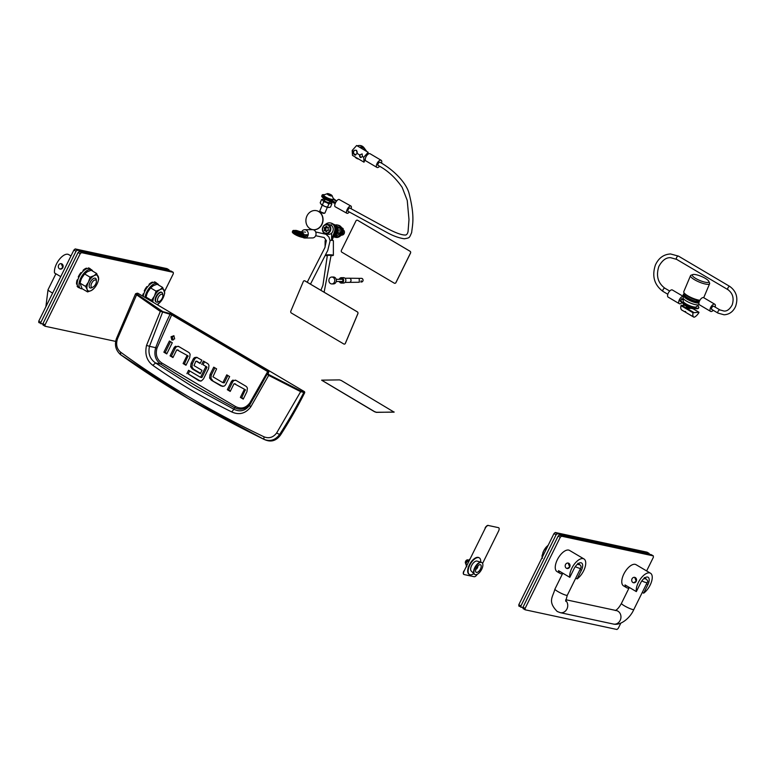<?xml version="1.0" encoding="UTF-8"?>
<svg xmlns="http://www.w3.org/2000/svg" width="775" height="775" viewBox="0 0 775 775"><rect width="100%" height="100%" fill="white"/><g stroke="black" fill="none" stroke-linecap="round" stroke-linejoin="round"><path stroke-width="1.16" d="M331.865 283.941L333.473 283.921A3.458 2.926 -90.6 0 0 336.292 281.248A3.458 2.926 -90.6 0 0 334.742 277.382A3.458 2.926 -90.6 0 0 333.405 277.014L331.787 277.033A3.458 2.926 -90.6 0 0 328.968 279.707A3.458 2.926 -90.6 0 0 330.518 283.573A3.458 2.926 -90.6 0 0 331.865 283.941A3.458 2.926 -90.6 0 0 334.674 281.267A3.458 2.926 -90.6 0 0 333.124 277.392A3.458 2.926 -90.6 0 0 331.787 277.033M341.843 278.351A2.073 1.753 -90.6 0 0 340.748 279.281M340.777 281.49A2.073 1.753 -90.6 0 0 341.891 282.4M342.482 278.738A1.753 1.482 -90.6 0 0 340.787 279.281M340.816 281.49A1.753 1.482 -90.6 0 0 342.511 282.003M336.224 281.538L341.969 281.48A1.104 0.94 -90.6 0 0 341.94 279.271L336.195 279.329M360.956 281.461L361.266 280.724L360.956 281.461M345.049 282.41L349.302 282.371A2.073 1.753 -90.6 0 0 349.787 282.274L349.806 282.274A2.063 1.753 -90.6 0 0 349.806 282.274A2.063 1.753 -90.6 0 0 349.767 278.312A2.063 1.753 -90.6 0 0 349.757 278.302A2.073 1.753 -90.6 0 0 349.254 278.225L345.011 278.273M349.787 282.274A2.073 1.753 -90.6 0 0 349.748 278.302L349.748 278.302M349.438 282.362L359.3 282.255L359.183 278.351L349.399 278.225M339.857 281.499A2.102 1.782 -90.6 0 0 343.112 280.86A2.102 1.782 -90.6 0 0 339.838 279.291M339.295 281.509A2.693 2.286 -90.6 0 0 341.397 283.078L343.596 283.049A2.693 2.286 -90.6 0 0 343.538 277.663L341.339 277.683A2.693 2.286 -90.6 0 0 339.276 279.3M341.397 283.078A2.693 2.286 -90.6 0 0 341.339 277.683M355.957 220.914A1.385 1.201 102.1 0 1 357.614 220.303L410.023 251.255A1.385 1.201 102.1 0 1 410.459 253.105L395.909 282.546A1.385 1.201 102.1 0 1 394.252 283.156L341.853 252.204A1.385 1.201 102.1 0 1 341.407 250.354L355.957 220.914M357.323 220.187A1.385 1.201 102.1 0 1 357.662 220.313L410.072 251.265A1.385 1.201 102.1 0 1 410.517 253.115L395.967 282.555A1.385 1.201 102.1 0 1 394.601 283.282M344.294 344.119A1.385 1.172 -90.6 0 0 345.33 343.354L357.827 313.71A1.385 1.172 -90.6 0 0 357.294 311.86L304.885 280.899A1.385 1.172 -90.6 0 0 303.316 281.519L290.819 311.162A1.385 1.172 -90.6 0 0 291.352 313.013L343.761 343.974A1.385 1.172 -90.6 0 0 344.294 344.119L344.352 344.119A1.385 1.172 -90.6 0 0 345.388 343.354L357.885 313.71A1.385 1.172 -90.6 0 0 357.353 311.86L304.953 280.899A1.385 1.172 -90.6 0 0 304.381 280.753M321.654 380.205L374.558 411.748L376.34 412.368L394.194 412.038M394 412.077L341.281 380.496L339.498 379.886L321.654 380.157L374.606 411.651L376.388 412.261L393.962 412.174M329.578 230.911A4.282 3.73 -77.9 0 0 328.203 225.186A4.282 3.73 -77.9 0 0 323.078 227.075A4.282 3.73 -77.9 0 0 324.444 232.8A4.282 3.73 -77.9 0 0 329.578 230.911M322.923 226.881A4.834 4.204 102.1 0 1 327.602 224.324A4.834 4.204 102.1 0 1 330.257 231.221A4.834 4.204 102.1 0 1 325.577 233.779A4.834 4.204 102.1 0 1 322.923 226.881M326.769 231.386A0.581 0.504 -77.9 0 0 326.827 231.182A0.794 0.698 102.1 0 1 327.777 230.504A0.581 0.504 -77.9 0 0 328.28 229.487A0.794 0.698 102.1 0 1 328.28 228.247A0.581 0.504 -77.9 0 0 327.777 227.298A0.794 0.698 102.1 0 1 326.837 226.736A0.581 0.504 -77.9 0 0 325.82 226.804A0.794 0.698 102.1 0 1 324.88 227.482A0.581 0.504 -77.9 0 0 324.376 228.499A0.794 0.698 102.1 0 1 324.376 229.729A0.581 0.504 -77.9 0 0 324.88 230.688A0.794 0.698 102.1 0 1 325.82 231.25A0.581 0.504 -77.9 0 0 326.769 231.386M327.118 227.24A0.794 0.698 102.1 0 1 326.207 227.763L325.054 227.521M326.052 227.734A0.581 0.504 -77.9 0 0 325.703 228.79A0.794 0.698 102.1 0 1 325.703 230.02A0.581 0.504 -77.9 0 0 325.548 230.688M325.577 233.779L327.97 234.292A4.834 4.204 -77.9 0 0 332.659 231.735A4.834 4.204 -77.9 0 0 330.005 224.837L327.602 224.324M326.207 230.979A0.794 0.698 102.1 0 1 326.866 231.028M342.075 235.106A2.761 2.402 -77.9 0 0 343.277 229.923M333.221 224.188A6.219 5.415 102.1 0 1 335.856 232.81A6.219 5.415 102.1 0 1 333.802 235.242M333.105 224.091A6.219 5.415 102.1 0 1 336.389 232.926A6.219 5.415 102.1 0 1 333.608 235.784M333.957 235.387L336.04 235.203L337.387 232.926A4.834 4.214 -77.9 0 0 337.551 232.607L338.491 230.243L337.551 228.112A4.834 4.214 -77.9 0 0 337.396 227.811L335.478 225.477M334.858 234.941L336.04 235.203M337.125 229.943L338.491 230.243M335.071 235.3L333.57 235.9M338.045 230.398L338.297 233.033L336.137 234.457M335.982 226.329L338.191 227.501L338.036 230.039M334.112 236.181L335.827 236.549L340.012 233.401L339.905 227.86L335.439 225.438M338.297 233.033L340.012 233.401M338.191 227.501L339.905 227.86M334.994 225.031A6.219 5.415 102.1 0 1 337.232 224.973A6.219 5.415 102.1 0 1 340.467 234.176A6.219 5.415 102.1 0 1 334.626 237.131A6.219 5.415 102.1 0 1 333.308 236.637M337.503 225.041A6.219 5.415 102.1 0 1 337.764 225.089A6.219 5.415 102.1 0 1 341 234.282A6.219 5.415 102.1 0 1 335.158 237.247A6.219 5.415 102.1 0 1 334.897 237.179M337.232 224.973L337.764 225.089A6.219 5.415 102.1 0 1 341.184 233.953A6.219 5.415 102.1 0 1 335.158 237.247L335.691 237.363A6.219 5.415 102.1 0 1 335.43 237.295M338.036 225.157A6.219 5.415 102.1 0 1 338.297 225.205A6.219 5.415 102.1 0 1 341.707 234.069A6.219 5.415 102.1 0 1 335.691 237.363M338.501 237.121L343.209 234.089L343.102 228.547L341.3 227.472M341.843 233.788L343.209 234.089M341.911 228.296L343.102 228.547M316.5 210.684A9.668 8.418 102.1 0 1 316.597 210.703A9.668 8.418 102.1 0 1 318.816 211.575A9.668 8.418 102.1 0 1 322.555 222.88A9.668 8.418 102.1 0 1 313.207 229.729M310.126 228.712A9.668 8.418 102.1 0 1 306.512 217.039A9.668 8.418 102.1 0 1 316.403 210.664A9.668 8.418 102.1 0 1 318.612 211.536A9.668 8.418 102.1 0 1 322.235 223.2A9.668 8.418 102.1 0 1 312.344 229.574A9.668 8.418 102.1 0 1 310.126 228.712M136.013 293.618L136.787 293.308L136.013 293.618L136.216 294.548L159.95 311.172L171.401 314.698L267.482 371.448L267.995 372.039L267.21 374.102L249.511 405.393C245.21 410.944 240.008 412.222 233.914 409.258L234.544 407.708A1460.749 1271.368 102.1 0 1 197.296 386.647A1460.749 1271.368 102.1 0 1 160.764 364.134C155.436 360.288 153.75 354.805 155.688 347.675L149.488 346.318L162.808 311.618L136.913 294.074L136.787 293.308L137.882 293.27L137.049 293.58L137.882 293.27L304.527 391.695L303.422 391.733L303.693 392.663C296.563 406.768 288.513 420.738 279.552 434.562C275.29 440.181 270.068 441.76 263.887 439.309L188.383 398.641L120.503 354.621C115.64 350.203 114.303 344.807 116.502 338.442L135.567 293.764L137.592 293.192M231.725 411.942L233.914 409.258L193.14 387.035L155.542 362.971L152.84 365.354C176.942 382.298 203.234 397.827 231.725 411.942C239.175 415.284 245.51 413.618 250.742 406.923L268.673 375.391L300.652 391.675L276.636 432.983C273.197 437.488 268.964 438.766 263.965 436.8C210.713 411.283 162.876 383.034 120.474 352.053C116.783 348.886 115.775 344.517 117.432 338.946L116.87 338.472M265.505 439.968C271.357 442.312 276.375 440.646 280.56 434.978A414.47 360.733 102.1 0 0 304.74 392.625L304.527 391.695M178.269 346.27L177.136 346.502A3.807 3.313 -77.9 0 0 175.257 348.333L171.401 356.142L173.135 357.168M188.073 355.89L177.068 349.883L188.073 355.89L184.421 363.843L186.165 364.87M170.539 341.698L165.211 352.489L166.954 353.516M173.978 335.778L172.36 337.057L173.028 340.186M227.889 375.526L224.372 382.656L223.035 382.375L226.755 374.858L229.632 376.563L225.777 384.371A3.807 3.313 102.1 0 1 223.888 386.202L220.962 385.911L211.381 380.244L222.764 386.434M214.859 367.834L211.343 374.964L210.916 378.297L212.708 380.535M235.542 380.128L234.408 380.36A3.807 3.313 -77.9 0 0 232.529 382.191L228.673 389.999L230.417 391.026M245.355 389.738L234.341 383.741L245.355 389.738L241.693 397.691L243.447 398.728M197.334 357.517L196.24 357.75A3.623 3.158 -77.9 0 0 194.467 359.484L192.413 363.659L191.076 363.368L193.14 359.203A3.623 3.158 102.1 0 1 194.912 357.469L196.666 357.294L201.81 360.123L200.134 363.504L196.172 361.16L200.328 363.117M192.413 363.659L191.958 367.001L193.517 369.171L200.522 373.308M204.523 361.731L203.04 364.725L206.857 366.972L203.04 364.725M206.925 367.418L202.023 377.318L200.696 377.028L205.588 367.137L206.857 366.972M201.665 377.512L200.502 377.26M189.71 370.954L188.228 373.938L200.434 381.126M280.56 434.978L276.636 432.983M266.232 440.287L263.858 439.289C210.897 413.259 163.118 385.03 120.503 354.621M304.74 392.625L300.652 391.675L301.107 391.065L269.167 374.78L268.082 373.802L268.867 371.729L268.073 370.905L171.982 314.146L162.808 311.618M184.421 363.843L183.094 363.552L185.981 365.257L189.691 357.74L190.108 354.407A3.904 3.391 102.1 0 0 188.557 352.315L178.734 346.512L177.136 346.502M183.094 363.552L186.804 356.035L188.141 356.326M176.661 350.048L172.951 357.556L170.064 355.861L171.401 356.142M170.064 355.861L173.92 348.052A3.807 3.313 102.1 0 1 175.809 346.222M163.874 352.199L169.405 341.029L172.282 342.734L166.761 353.904L163.874 352.199L165.211 352.489M174.646 338.907L173.881 335.72L171.033 336.767L171.788 339.954L174.646 338.907M211.343 374.964L210.006 374.674L213.726 367.166L216.603 368.861L212.951 376.815L222.628 382.53M210.006 374.674L209.589 378.016L211.381 380.244M241.693 397.691L240.366 397.41L243.253 399.115L246.963 391.598L247.38 388.256A3.904 3.4 102.1 0 0 245.83 386.173L236.007 380.37L234.408 380.36M240.366 397.41L244.086 389.893L245.413 390.183M233.934 383.906L230.223 391.414L227.337 389.709L228.673 389.999M227.337 389.709L231.192 381.91A3.807 3.313 102.1 0 1 233.081 380.07M195.804 361.334L193.983 365.587L201.994 370.324L200.328 373.695L192.19 368.89L193.517 369.171M191.076 363.368L190.621 366.72L192.19 368.89M201.713 364.434L203.379 361.053L207.419 363.436A3.846 3.342 102.1 0 1 208.959 365.577L208.572 368.638L203.515 378.859L201.403 380.932L198.768 380.661L188.228 373.938M186.901 373.657L188.567 370.276L200.338 377.231M120.658 354.698L120.474 352.053M263.887 439.309L263.965 436.8M117.432 338.946L136.913 294.074M268.073 370.905L249.782 402.981C245.752 408.105 241.044 409.316 235.658 406.604L161.946 363.068C156.928 359.648 155.271 354.679 156.976 348.169L155.688 347.675A368.483 320.714 -77.9 0 1 170.093 314.214L170.064 313.371M250.742 406.923L249.511 405.393L250.296 403.562A368.483 320.714 -77.9 0 0 267.995 372.039L268.867 371.729M269.167 374.78L268.673 375.391L267.21 374.102L268.082 373.802M160.628 310.668L146.543 345.379C144.634 354.049 146.737 360.714 152.84 365.354M161.946 363.068L160.764 364.134L155.542 362.971C149.953 359.048 147.928 353.497 149.488 346.318L146.543 345.379M235.658 406.604L234.544 407.708C240.705 410.614 245.956 409.229 250.296 403.562L249.782 402.981M692.869 276.287A8.98 2.18 22.9 0 0 702.77 281.577A8.98 2.18 22.9 0 0 708.815 281.325A8.98 2.18 22.9 0 0 708.311 280.618A8.98 2.18 22.9 0 0 700.484 276.055A8.98 2.18 22.9 0 0 692.792 274.573A8.98 2.18 22.9 0 0 692.869 276.287M708.815 281.325L709.561 283.001A10.366 2.509 -157.1 0 1 709.619 283.708A10.366 2.509 -157.1 0 1 701.404 282.894A10.366 2.509 -157.1 0 1 691.155 277.188A10.366 2.509 -157.1 0 1 690.525 275.658A10.366 2.509 -157.1 0 1 691.067 275.212L692.792 274.573M690.525 275.658L683.753 291.72A10.366 2.509 22.9 0 0 684.383 293.25A10.366 2.509 22.9 0 0 699.873 300.303M699.04 302.279A9.668 2.344 -157.1 0 1 684.025 295.614A9.668 2.344 -157.1 0 1 683.453 294.209A9.668 2.344 -157.1 0 1 684.78 293.638M698.934 302.773A9.668 2.344 -157.1 0 1 683.821 296.108A9.668 2.344 -157.1 0 1 683.24 294.703L683.453 294.209M687.212 298.627A6.907 1.676 22.9 0 0 695.495 302.114M683.792 296.079L683.104 297.697A8.632 2.093 22.9 0 0 683.066 297.949A8.632 2.093 22.9 0 0 688.713 302.289A8.632 2.093 22.9 0 0 697.616 304.924A8.632 2.093 22.9 0 0 698.866 304.614A8.632 2.093 22.9 0 0 699.021 304.41L699.05 304.323M683.85 296.147A8.632 2.093 22.9 0 0 689.585 300.477A8.632 2.093 22.9 0 0 698.391 303.073A8.632 2.093 22.9 0 0 698.905 303.035M683.066 297.949L683.24 301.32A7.149 1.734 22.9 0 0 687.919 304.924A7.149 1.734 22.9 0 0 695.291 307.103A7.149 1.734 22.9 0 0 696.328 306.842L698.866 304.614M683.153 299.576L681.525 298.617L683.153 299.576A9.668 2.344 22.9 0 0 682.523 299.557A9.668 2.344 22.9 0 0 680.954 300.138L680.741 300.632A9.668 2.344 22.9 0 0 686.534 305.534A9.668 2.344 22.9 0 0 696.996 308.721A9.668 2.344 22.9 0 0 698.566 308.14L698.779 307.646A9.668 2.344 22.9 0 0 697.636 305.689M680.954 300.138A9.668 2.344 22.9 0 0 686.737 305.04A9.668 2.344 22.9 0 0 697.2 308.227A9.668 2.344 22.9 0 0 698.779 307.646M699.244 301.63A8.293 2.005 -157.1 0 1 698.653 301.678A8.293 2.005 -157.1 0 1 689.682 298.947A8.293 2.005 -157.1 0 1 684.722 294.742L685.081 293.909M695.853 299.896A8.293 2.005 -157.1 0 1 685.303 294.103M681.07 301.746L679.084 300.351L680.179 301L680.595 300.012L679.539 299.382L680.925 300.206M683.705 303.945L684.373 304.498A6.772 1.637 22.9 0 0 686.059 305.66A6.772 1.637 22.9 0 0 695.408 308.586M681.923 302.628A4.146 1.957 -59.4 0 1 679.811 303.819A4.146 1.957 -59.4 0 1 679.268 303.684A4.146 1.957 -59.4 0 1 679.413 299.625A4.146 1.957 -59.4 0 1 682.94 296.408A4.146 1.957 -59.4 0 1 683.482 296.544A4.146 1.957 -59.4 0 1 683.569 296.602M679.268 303.684L668.157 297.125A4.146 1.957 -59.4 0 1 668.302 293.057A4.146 1.957 -59.4 0 1 671.828 289.85A4.146 1.957 -59.4 0 1 672.371 289.986L683.482 296.544M699.205 300.196L699.748 300.516L699.292 301.485L691.523 297.929A6.772 1.637 -157.1 0 1 689.285 296.767A6.772 1.637 -157.1 0 1 687.987 295.914M699.544 300.4L699.031 300.167M709.619 283.708L703.719 297.697A4.146 1.957 120.6 0 0 703.148 297.542A4.146 1.957 120.6 0 0 699.622 300.758A4.146 1.957 120.6 0 0 699.476 304.817L710.588 311.385A4.146 1.957 120.6 0 0 711.13 311.521A4.146 1.957 120.6 0 0 713.252 310.31M715.151 307.094A4.146 1.957 120.6 0 0 714.802 304.246A4.146 1.957 120.6 0 0 714.259 304.11A4.146 1.957 120.6 0 0 710.733 307.326A4.146 1.957 120.6 0 0 710.588 311.385M711.993 309.477A1.87 0.882 -59.4 0 1 711.741 309.419A1.87 0.882 -59.4 0 1 711.808 307.588A1.87 0.882 -59.4 0 1 713.397 306.144A1.87 0.882 -59.4 0 1 713.639 306.212A1.87 0.882 -59.4 0 1 713.814 306.396M685.633 311.531L684.393 311.55L693.557 316.956A8.079 3.827 -59.4 0 1 693.034 312.771L698.876 312.209L698.876 312.713A8.079 3.827 -59.4 0 1 694.797 316.946A2.761 1.308 -59.4 0 1 694.08 317.178A2.761 1.308 -59.4 0 1 693.712 317.091A2.761 1.308 -59.4 0 1 693.557 316.956M689.401 307.588A2.073 0.504 -157.1 0 1 690.215 308.402A2.073 0.504 -157.1 0 1 687.202 307.607A2.073 0.504 -157.1 0 1 686.388 306.793L686.679 306.106M684.325 305.118L680.973 305.65L693.034 312.771M681.855 310.048A2.761 1.308 120.6 0 1 681.661 309.971A2.761 1.308 120.6 0 1 681.506 309.835A8.079 3.827 -59.4 0 1 680.973 305.65M681.506 309.835L684.393 311.55M694.448 308.644A6.219 1.511 -157.1 0 1 694.206 308.731L693.896 308.595M693.15 308.469L693.034 308.741A6.219 1.511 -157.1 0 1 690.971 308.305L688.956 307.607A6.219 1.511 -157.1 0 1 686.563 306.522L686.766 306.057M686.727 306.144L684.887 305.534A6.219 1.511 -157.1 0 1 683.579 304.43L683.221 303.722A6.219 1.511 -157.1 0 1 683.23 303.626M685.09 305.05L684.887 305.534M325.839 199.456L325.8 199.533A5.522 1.337 22.9 0 0 327.709 200.405L327.806 200.347M357.052 153.324A2.238 1.899 -90.6 0 0 353.662 151.319A2.238 1.899 -90.6 0 0 357.052 153.324M355.667 155.087A2.761 2.344 89.4 0 1 353.478 151.241M360.162 147.579L360.801 147.114A5.522 4.679 89.4 0 1 362.322 148.209L362.099 148.722M360.443 147.114A5.522 4.679 89.4 0 1 361.954 148.219L361.809 148.548M367.534 153.828L368.115 154.167M358.641 159.02A6.772 5.735 89.4 0 1 356.626 158.333A6.772 5.735 89.4 0 1 354.95 156.841M357.285 145.884A6.772 5.735 89.4 0 1 359.106 145.516A6.772 5.735 89.4 0 1 361.722 146.233A6.772 5.735 89.4 0 1 363.494 147.851L365.713 150.854M359.397 145.516A6.772 5.735 89.4 0 1 359.687 145.506A6.772 5.735 89.4 0 1 362.312 146.223A6.772 5.735 89.4 0 1 364.085 147.841L366.759 151.474M367.883 153.004L368.542 153.896M367.67 153.518L368.135 154.148M381.523 163.157A4.146 1.957 120.6 0 0 381.174 160.289L370.062 153.731A4.146 1.957 120.6 0 0 365.752 157.315A4.146 1.957 120.6 0 0 365.848 160.861L376.96 167.429A4.146 1.957 120.6 0 0 379.614 166.363M381.174 160.289A4.146 1.957 120.6 0 0 376.863 163.883A4.146 1.957 120.6 0 0 376.96 167.429M329.927 199.417L335.623 202.575L335.178 203.544L327.176 200.076A6.772 1.637 -157.1 0 1 324.861 198.943A6.772 1.637 -157.1 0 1 321.761 196.007L322.177 195.019A6.772 1.637 -157.1 0 1 324.192 194.68M333.347 199.475L336.476 201.209M335.323 202.411L327.593 199.088A6.772 1.637 -157.1 0 1 325.277 197.954A6.772 1.637 -157.1 0 1 322.177 195.019M333.492 198.613L336.641 200.996M351.123 208.746A4.146 1.647 119.1 0 0 350.949 206.043L339.198 199.514A4.146 1.647 119.1 0 0 338.743 199.427A4.146 1.647 119.1 0 0 335.498 202.827A4.146 1.647 119.1 0 0 335.168 206.76L346.929 213.29A4.146 1.647 119.1 0 0 347.374 213.367A4.146 1.647 119.1 0 0 349.312 212.011M350.949 206.043A4.146 1.647 119.1 0 0 350.503 205.956A4.146 1.647 119.1 0 0 347.248 209.357A4.146 1.647 119.1 0 0 346.929 213.29M324.822 213.077L324.163 213.319A2.238 0.543 -157.1 0 1 322.545 213.057A2.238 0.543 -157.1 0 1 320.172 211.633L319.891 210.994A2.761 0.668 22.9 0 0 322.817 212.757A2.761 0.668 22.9 0 0 324.822 213.077A2.761 0.668 22.9 0 0 324.967 212.951L327.36 207.274M322.264 205.123L319.872 210.81A2.761 0.668 22.9 0 0 319.891 210.994M331.07 195.726L331.981 195.949L331.051 194.883L327.253 193.672L331.07 195.726M330.014 195.678A2.732 0.659 -157.1 0 1 327.447 194.331A2.732 0.659 -157.1 0 1 327.573 193.585A2.732 0.659 -157.1 0 1 329.21 193.944A2.732 0.659 -157.1 0 1 331.913 195.416A2.732 0.659 -157.1 0 1 330.014 195.678M331.913 195.416L333.531 198.943A5.251 1.269 -157.1 0 1 333.502 199.097A5.251 1.269 -157.1 0 1 329.433 198.72A5.251 1.269 -157.1 0 1 323.824 195.019A5.251 1.269 -157.1 0 1 323.931 194.893L327.573 193.585M323.824 195.019L323.63 195.484A5.251 1.269 22.9 0 0 329.23 199.185A5.251 1.269 22.9 0 0 333.308 199.572L333.502 199.097M329.898 201.248L329.404 202.43A2.761 0.668 -157.1 0 1 328.949 202.595A2.761 0.668 -157.1 0 1 325.965 201.684A2.761 0.668 -157.1 0 1 324.308 200.279A2.761 0.668 -157.1 0 1 324.754 200.115M324.686 199.398A4.834 1.172 22.9 0 0 323.282 199.185L323.088 199.194A4.834 1.172 22.9 0 0 323.03 199.194A4.834 1.172 22.9 0 0 322.72 200.231L321.538 199.592L323.088 199.194M322.865 200.367A4.834 1.172 22.9 0 0 326.294 202.391L323.727 201.771L322.72 200.231M326.633 202.537A4.834 1.172 22.9 0 0 330.421 203.525L328.881 203.922L326.294 202.391M330.615 203.525A4.834 1.172 22.9 0 0 331.07 202.585A4.834 1.172 22.9 0 0 330.983 202.488L331.845 203.893L330.421 203.525M321.538 199.592L320.201 202.779L321.053 204.183A4.834 1.172 -157.1 0 1 320.966 204.087L324.628 206.344A4.834 1.172 -157.1 0 1 321.199 204.319M327.534 207.109L328.755 207.477A4.834 1.172 -157.1 0 1 324.967 206.489L327.534 207.109L328.881 203.922M330.983 202.488L330.838 202.343A4.834 1.172 22.9 0 0 329.772 201.539M331.845 203.893L330.499 207.08L329.017 207.468A4.834 1.172 -157.1 0 1 329.007 207.468A4.834 1.172 -157.1 0 1 328.949 207.477L328.755 207.477M323.727 201.771L322.381 204.958M356.539 150.282L357.052 153.343L359.697 154.981A2.073 2.073 0 0 0 360.733 157.587L362.448 156.531L362.138 153.925L359.726 154.922L360.617 157.528M353.478 152.007L354.165 150.583M366.866 155.426L368.173 152.317L363.707 157.277L362.448 156.531M363.707 157.277L364.008 162.188L352.48 155.378L352.179 150.466L353.594 151.299M368.173 152.317L356.645 145.506L352.179 150.466M364.008 162.188L365.267 159.204M90.636 269.235A11.053 5.231 120.6 0 0 89.871 268.537A11.053 5.231 120.6 0 0 88.941 268.218L88.815 268.392M86.936 268.625L86.945 268.46A11.053 5.231 120.6 0 0 83.71 270.494L83.671 270.678M81.53 272.974L81.433 272.936A11.053 5.231 120.6 0 0 78.788 277.208L78.856 277.285M77.713 280.298L77.568 280.405A11.053 5.231 120.6 0 0 77.074 284.415L77.209 284.347M77.733 286.314L77.626 286.508A11.053 5.231 120.6 0 0 78.633 287.573A11.053 5.231 120.6 0 0 79.563 287.903L79.563 287.883M77.432 285.597L77.103 286.198A11.053 5.231 120.6 0 0 78.101 287.263A11.053 5.231 120.6 0 0 78.372 287.399M78.004 279.387L77.045 280.095A11.053 5.231 120.6 0 0 76.551 284.105L77.074 284.415M81.578 272.916L80.91 272.626A11.053 5.231 120.6 0 0 78.265 276.898L78.779 277.46M86.945 268.46L86.422 268.15A11.053 5.231 120.6 0 0 83.177 270.184L82.954 271.366M89.6 268.402A11.053 5.231 120.6 0 0 89.348 268.228A11.053 5.231 120.6 0 0 88.418 267.908L88.098 268.373M88.941 268.218L88.418 267.908M83.71 270.494L83.177 270.184M80.91 272.626L81.433 272.936M78.788 277.208L78.265 276.898M77.045 280.095L77.568 280.405M77.103 286.198L77.626 286.508M156.627 283.195A11.053 5.231 120.6 0 0 155.862 282.507A11.053 5.231 120.6 0 0 154.932 282.177L154.816 282.352M152.927 282.584L152.937 282.42A11.053 5.231 120.6 0 0 149.701 284.454L149.662 284.638M147.521 286.934L147.424 286.895A11.053 5.231 120.6 0 0 144.78 291.168L144.857 291.245M143.704 294.267L143.569 294.374A11.053 5.231 120.6 0 0 143.142 296.37M143.995 293.357L143.046 294.064A11.053 5.231 120.6 0 0 142.619 296.06M147.57 286.876L146.901 286.585A11.053 5.231 120.6 0 0 144.257 290.858L144.77 291.419M152.937 282.42L152.413 282.11A11.053 5.231 120.6 0 0 149.178 284.144L148.945 285.326M155.591 282.362A11.053 5.231 120.6 0 0 155.339 282.197A11.053 5.231 120.6 0 0 154.409 281.868L154.089 282.332M154.932 282.177L154.409 281.868M149.701 284.454L149.178 284.144M146.901 286.585L147.424 286.895M144.78 291.168L144.257 290.858M143.046 294.064L143.569 294.374M296.728 232.122A2.974 0.717 -157.1 0 1 296.757 232.112A2.974 0.717 -157.1 0 1 299.324 232.8A2.974 0.717 -157.1 0 1 301.562 234.157A2.974 0.717 -157.1 0 0 299.324 232.8A2.974 0.717 -157.1 0 0 296.757 232.112A2.974 0.717 -157.1 0 0 296.728 232.122A2.974 0.717 -157.1 0 1 299.295 232.781A2.974 0.717 -157.1 0 1 301.572 234.157M307.898 235.726L306.406 235.736L304.72 237.227A6.772 1.637 -157.1 0 1 303.732 237.47A6.772 1.637 -157.1 0 1 296.408 235.242A6.772 1.637 -157.1 0 1 292.359 231.803L292.776 230.814A6.772 1.637 -157.1 0 1 293.88 230.417A6.772 1.637 -157.1 0 1 294.471 230.446M308.188 234.738L304.333 234.777M300.022 234.825L299.237 234.835M297.28 233.885L296.234 233.256M300.797 232.045L303.829 232.006M306.406 235.736L306.823 234.748L305.137 236.239A6.772 1.637 -157.1 0 1 304.149 236.482A6.772 1.637 -157.1 0 1 296.825 234.253A6.772 1.637 -157.1 0 1 292.776 230.814M297.697 231.066L299.131 231.376M299.402 231.425L302.211 232.025M294.529 230.446A6.772 1.637 -157.1 0 1 295.488 230.601M301.659 231.909A4.146 3.507 89.4 0 1 304.711 229.729A4.146 3.507 89.4 0 1 306.319 230.175A4.146 3.507 89.4 0 1 308.179 234.815A4.146 3.507 89.4 0 1 304.798 238.022A4.146 3.507 89.4 0 1 303.19 237.586A4.146 3.507 89.4 0 1 302.938 237.421M304.711 229.729L312.49 229.652A4.146 3.507 89.4 0 1 314.098 230.088A4.146 3.507 89.4 0 1 315.958 234.728A4.146 3.507 89.4 0 1 312.577 237.935L304.798 238.022M326.323 234.467L326.323 233.934M330.402 224.944L331.652 224.866L331.652 225.661M331.652 233.13L331.642 240.337L331.642 239.688L332.175 240.395L335.003 231.899A6.772 5.89 102.1 0 0 335.449 229.303A6.772 5.89 102.1 0 0 330.944 223.055A6.772 5.89 102.1 0 0 330.673 223.006M325.258 224.585A6.772 5.89 102.1 0 1 330.412 222.948A6.772 5.89 102.1 0 1 334.916 229.187A6.772 5.89 102.1 0 1 334.471 231.783L331.642 239.688M323.795 233.275L323.533 232.578M331.099 255.711A4.146 0.484 180 0 0 331.225 255.702A4.146 0.484 180 0 0 333.376 255.285L333.386 240.734A4.146 0.484 180 0 0 330.034 240.26M333.376 255.285A4.146 0.484 180 0 0 327.234 254.849A4.146 0.484 180 0 0 325.539 255.052M326.285 240.395A4.146 0.484 180 0 0 325.103 240.734L325.093 247.099M325.345 255.44A4.146 0.484 180 0 0 327.37 255.711M304.73 232.016A1.87 1.579 89.4 0 1 305.457 232.209M299.741 234.06L299.382 234.312A5.522 1.337 -157.1 0 1 297.464 233.469L295.73 232.471A5.522 1.337 -157.1 0 1 294.607 231.589L295.798 231.725L294.161 230.843A5.522 1.337 -157.1 0 1 294.18 230.679A5.522 1.337 -157.1 0 1 294.49 230.437L296.331 231.066L295.585 230.378A5.522 1.337 -157.1 0 1 297.174 230.679L299.179 231.338A5.522 1.337 -157.1 0 1 301.097 232.19L302.822 233.178A5.522 1.337 -157.1 0 1 303.945 234.069L302.763 233.924L304.391 234.806A5.522 1.337 -157.1 0 1 304.372 234.97A5.522 1.337 -157.1 0 1 304.062 235.222L302.298 234.554L302.967 235.28A5.522 1.337 -157.1 0 1 301.378 234.97L299.741 234.06M302.967 235.28L302.705 235.891A5.522 1.337 -157.1 0 1 301.117 235.59L299.121 234.932A5.522 1.337 -157.1 0 1 297.203 234.079L297.464 233.469M296.951 231.493A2.974 0.717 -157.1 0 1 300.177 232.442A2.974 0.717 -157.1 0 1 302.017 233.982A2.974 0.717 -157.1 0 1 301.601 234.157A2.974 0.717 -157.1 0 1 298.375 233.207A2.974 0.717 -157.1 0 1 296.544 231.667A2.974 0.717 -157.1 0 1 296.951 231.493M297.338 233.75L295.469 233.091A5.522 1.337 -157.1 0 1 294.345 232.2L294.607 231.589M294.539 231.754L293.899 231.463A5.522 1.337 -157.1 0 1 293.928 231.299A5.522 1.337 -157.1 0 1 294.025 231.163M304.139 235.426A5.522 1.337 -157.1 0 1 304.11 235.59A5.522 1.337 -157.1 0 1 303.8 235.833L302.889 235.455M301.117 235.59L301.378 234.97M299.382 234.312L299.121 234.932M295.73 232.471L295.469 233.091M294.161 230.843L293.899 231.463M303.8 235.833L304.062 235.222M482.593 563.415L498.577 531.069A3.458 1.637 120.6 0 0 498.674 527.736A3.458 1.637 120.6 0 0 498.432 527.649L488.453 525.508A3.458 1.637 120.6 0 0 485.276 528.211L464.051 571.156A3.458 1.637 120.6 0 0 463.963 574.488A3.458 1.637 120.6 0 0 464.196 574.575L474.174 576.716A3.458 1.637 120.6 0 0 477.177 574.352M485.276 528.211L464.051 571.156M498.432 527.649L488.453 525.508M463.857 574.411A3.458 1.637 -59.4 0 1 463.75 574.362A3.458 1.637 -59.4 0 1 463.847 571.03M485.063 528.095A3.458 1.637 -59.4 0 1 488.24 525.382M476.286 568.104A4.35 2.054 120.6 0 0 476.17 572.299A4.35 2.054 120.6 0 0 480.481 569.005A4.35 2.054 120.6 0 0 480.597 564.81A4.35 2.054 120.6 0 0 476.286 568.104M481.73 562.524A6.907 3.265 120.6 0 0 481.585 562.417A6.907 3.265 120.6 0 0 481.207 562.262A6.907 3.265 120.6 0 0 474.746 567.658A6.907 3.265 120.6 0 0 474.232 574.062A6.907 3.265 120.6 0 0 474.552 574.314A6.907 3.265 120.6 0 0 474.717 574.401M481.711 569.267A6.907 3.265 120.6 0 0 481.895 562.611A6.907 3.265 120.6 0 0 475.056 567.842A6.907 3.265 120.6 0 0 474.872 574.507A6.907 3.265 120.6 0 0 481.711 569.267M481.207 562.262L477.032 561.081A5.793 2.742 120.6 0 0 471.607 565.605A5.793 2.742 120.6 0 0 471.181 570.981L474.232 574.062M479.105 557.768A9.668 4.572 120.6 0 0 478.902 557.632A9.668 4.572 120.6 0 0 469.321 564.956A9.668 4.572 120.6 0 0 469.059 574.285A9.668 4.572 120.6 0 0 469.282 574.391M480.645 562.107A9.668 4.572 120.6 0 0 479.318 557.874A9.668 4.572 120.6 0 0 469.747 565.208A9.668 4.572 120.6 0 0 469.476 574.527A9.668 4.572 120.6 0 0 473.825 573.655M465.368 562.689A1.695 0.804 -59.4 0 1 465.329 562.514A1.695 0.804 -59.4 0 1 465.61 561.323A1.695 0.804 -59.4 0 1 466.792 560.044A1.695 0.804 -59.4 0 1 466.957 559.996M468.168 560.122L467.771 559.879A2.073 0.978 120.6 0 0 467.151 559.889A2.073 0.978 120.6 0 0 465.717 561.449A2.073 0.978 120.6 0 0 465.378 562.902A2.073 0.978 120.6 0 0 465.659 563.454L466.066 563.687M476.015 568.724L477.478 567.668L477.71 566.031M477.778 565.953A2.034 0.959 -59.4 0 1 477.526 567.678A2.034 0.959 -59.4 0 1 475.811 569.286M466.259 563.057A3.797 1.802 -59.4 0 1 466.269 563.028A3.797 1.802 -59.4 0 1 466.531 562.408L466.269 563.028M469.679 559.221L466.531 562.408L465.891 564.384L466.753 566.719M466.657 562.156A3.797 1.802 -59.4 0 1 467.703 560.616A3.797 1.802 -59.4 0 1 467.761 560.548M467.703 560.616L468.778 561.052M465.891 564.384L466.85 564.946M162.198 298.327A4.146 1.957 120.6 0 0 162.886 295.43A4.146 1.957 120.6 0 0 161.035 294.374A4.146 1.957 120.6 0 0 158.207 297.474A4.146 1.957 120.6 0 0 159.33 301.446A4.146 1.957 120.6 0 0 162.198 298.327M159.33 301.446L157.993 302.008A5.522 2.616 -59.4 0 1 156.347 302.037A5.522 2.616 -59.4 0 1 156.492 296.709A5.522 2.616 -59.4 0 1 161.965 292.524A5.522 2.616 -59.4 0 1 162.731 293.977L162.886 295.43M95.683 284.057A4.146 1.957 120.6 0 0 96.371 281.151A4.146 1.957 120.6 0 0 94.521 280.095A4.146 1.957 120.6 0 0 91.692 283.204A4.146 1.957 120.6 0 0 92.806 287.176A4.146 1.957 120.6 0 0 95.683 284.057M60.75 276.646L54.55 272.984A12.293 5.812 -59.4 0 1 56.527 263.907A12.293 5.812 -59.4 0 1 68.704 254.597L70.99 255.944M61.303 263.684L62.814 267.627L60.14 269.09A2.761 2.402 -77.9 0 0 61.303 263.684A2.761 2.402 -77.9 0 0 60.14 269.09M143.259 296.438A10.85 5.125 -59.4 0 1 147.88 286.488A10.85 5.125 -59.4 0 1 155 282.391A10.85 5.125 -59.4 0 1 155.756 282.681L157.538 283.737A10.85 5.125 -59.4 0 1 158.691 285.113M145.041 297.493A10.85 5.125 -59.4 0 1 149.662 287.544A10.85 5.125 -59.4 0 1 156.782 283.447A10.85 5.125 -59.4 0 1 157.538 283.737M82.276 288.784A10.85 5.125 -59.4 0 1 81.268 288.736A10.85 5.125 -59.4 0 1 80.513 288.445L78.73 287.399A10.85 5.125 -59.4 0 1 79.418 276.191A10.85 5.125 -59.4 0 1 89.009 268.431A10.85 5.125 -59.4 0 1 89.764 268.722L91.547 269.768A10.85 5.125 -59.4 0 1 92.69 271.153M80.513 288.445A10.85 5.125 -59.4 0 1 81.201 277.237A10.85 5.125 -59.4 0 1 90.791 269.477A10.85 5.125 -59.4 0 1 91.547 269.768M92.225 287.418A5.522 2.616 -59.4 0 1 89.919 287.825M92.361 287.36A5.522 2.616 -59.4 0 1 89.929 287.835A5.522 2.616 -59.4 0 1 90.084 282.497A5.522 2.616 -59.4 0 1 95.548 278.312A5.522 2.616 -59.4 0 1 96.313 280.666M96.681 273.507L93.988 275.706A8.98 4.243 -59.4 0 1 98.318 276.627A8.98 4.243 -59.4 0 1 97.824 282.226L98.735 279.039L96.681 273.507L91.188 270.262L87.284 271.744L84.32 274.253A8.98 4.243 -59.4 0 1 84.475 274.079M80.949 279.949L80.038 283.146L85.531 286.392L88.418 282.148A8.98 4.243 -59.4 0 1 93.988 275.706L90.084 277.179L84.591 273.933L81.704 278.186A8.98 4.243 120.6 0 0 80.949 279.949A8.98 4.243 120.6 0 0 80.929 280.007L81.704 278.186A8.98 4.243 -59.4 0 1 84.32 274.253M85.531 286.392L87.168 289.511A8.98 4.243 -59.4 0 1 88.418 282.148L90.084 277.179M80.038 283.146L82.092 288.678L87.585 291.923L91.489 290.441L94.453 287.932A8.98 4.243 -59.4 0 1 91.489 290.441A8.98 4.243 -59.4 0 1 87.168 289.511L87.585 291.923M97.824 282.226A8.98 4.243 -59.4 0 1 97.059 283.999A8.98 4.243 -59.4 0 1 94.453 287.932M95.538 278.302A5.522 2.616 -59.4 0 1 96.303 280.521M156.347 302.037L155.92 301.795A5.522 2.616 -59.4 0 1 156.075 296.467A5.522 2.616 -59.4 0 1 161.549 292.272L161.965 292.524M162.672 287.467L159.989 289.666A8.98 4.243 -59.4 0 1 164.31 290.596A8.98 4.243 -59.4 0 1 163.816 296.195L164.726 292.998L162.672 287.467L157.189 284.222L153.276 285.704L150.311 288.213A8.98 4.243 -59.4 0 1 150.466 288.038M146.94 293.919L146.039 297.106L151.522 300.351L154.409 296.108A8.98 4.243 -59.4 0 1 159.989 289.666L156.075 291.148L150.583 287.903L147.705 292.146A8.98 4.243 120.6 0 0 146.94 293.919A8.98 4.243 120.6 0 0 146.921 293.977M146.911 293.996L147.705 292.146A8.98 4.243 -59.4 0 1 150.311 288.213M152.898 302.134A8.98 4.243 -59.4 0 1 154.409 296.108L156.075 291.148M146.039 297.106L146.078 298.104M151.522 300.351L152.404 301.843M157.48 304.401L160.444 301.892A8.98 4.243 -59.4 0 1 157.48 304.401A8.98 4.243 -59.4 0 1 157.093 304.604L157.48 304.401M163.816 296.195A8.98 4.243 -59.4 0 1 163.06 297.958A8.98 4.243 -59.4 0 1 160.444 301.892M575.777 578.102L577.143 578.906A12.293 5.812 120.6 0 0 583.643 570.807A12.293 5.812 120.6 0 0 583.972 558.949A12.293 5.812 120.6 0 0 571.805 568.259A12.293 5.812 120.6 0 0 569.819 577.336L558.504 570.642A12.293 5.812 120.6 0 0 560.151 573.432A12.293 5.812 120.6 0 0 562.505 573.762M583.972 558.949L569.509 550.405A12.293 5.812 120.6 0 0 557.341 559.715A12.293 5.812 120.6 0 0 557.002 571.572L560.151 573.432M568.191 563.086L569.702 567.029L567.029 568.492A2.761 2.402 102.1 0 1 568.191 563.086A2.761 2.402 102.1 0 1 567.029 568.492M577.143 578.906L581.386 570.313A7.595 3.594 120.6 0 0 581.589 562.989A7.595 3.594 120.6 0 0 574.062 568.743L569.819 577.336M642.291 592.371L643.657 593.175A12.293 5.812 120.6 0 0 650.157 585.077A12.293 5.812 120.6 0 0 650.496 573.219A12.293 5.812 120.6 0 0 638.319 582.538A12.293 5.812 120.6 0 0 636.343 591.606L625.018 584.922A12.293 5.812 120.6 0 0 626.665 587.702A12.293 5.812 120.6 0 0 629.029 588.041M650.496 573.219L636.033 564.675A12.293 5.812 120.6 0 0 623.856 573.994A12.293 5.812 120.6 0 0 623.526 585.852L626.665 587.702M634.706 577.356L636.227 581.298L633.543 582.761A2.761 2.402 102.1 0 1 634.706 577.356A2.761 2.402 102.1 0 1 633.543 582.761M643.657 593.175L647.9 584.592A7.595 3.594 120.6 0 0 648.103 577.259A7.595 3.594 120.6 0 0 640.586 583.023L636.343 591.606M542.384 558.387L541.967 555.985L543.633 551.025L546.511 546.782L547.237 547.198M546.511 546.782L548.216 545.203M541.967 555.985L542.684 556.411M546.394 546.917A8.98 4.243 120.6 0 0 546.239 547.092A8.98 4.243 120.6 0 0 543.633 551.025A8.98 4.243 120.6 0 0 542.868 552.798A8.98 4.243 120.6 0 0 542.849 552.846L542.868 552.798M115.717 341.407L45.095 326.256L43.003 325.016L42.945 323.65L45.037 324.88L80.203 253.725L78.11 252.495L79.379 251.41L171.178 271.105L173.271 272.335L81.482 252.64L80.203 253.725M42.945 323.65L78.11 252.495M79.379 251.41L81.482 252.64M173.271 272.335L173.329 273.711L164.571 291.439M158.468 303.781L157.838 305.05M45.037 324.88L45.095 326.256M42.964 324.221L38.808 322.536L38.75 321.17L40.842 322.41L76.018 251.255L73.916 250.015L75.185 248.93L166.983 268.625L169.076 269.865L77.287 250.17L76.018 251.255M38.75 321.17L73.916 250.015M75.185 248.93L77.287 250.17M40.842 322.41L40.901 323.776M169.115 270.659L169.076 269.865M523.018 607.765L518.863 606.089L518.804 604.723L520.907 605.953L556.072 534.798L553.97 533.568L555.249 532.483L647.038 552.178L649.14 553.418L557.341 533.713L556.072 534.798M518.804 604.723L553.97 533.568M555.249 532.483L557.341 533.713M520.907 605.953L520.965 607.329M649.169 554.212L649.14 553.418M620.785 623.216L618.217 628.418L616.948 629.494L525.15 609.799L523.057 608.569L522.999 607.193L525.092 608.433L560.257 537.278L558.165 536.038L559.434 534.953L651.232 554.648L653.325 555.888L561.536 536.193L560.257 537.278M522.999 607.193L558.165 536.038M559.434 534.953L561.536 536.193M653.325 555.888L653.383 557.264L646.631 570.933M525.092 608.433L525.15 609.799M362.177 278.525A1.831 1.55 -90.6 0 0 361.46 278.332L362.245 278.545C363.562 280.124 363.31 281.277 361.499 281.993A1.831 1.55 -90.6 0 0 362.177 278.525M328.338 227.414L327.777 227.298M325.703 230.02L324.376 229.729M325.703 228.79L324.376 228.499M326.934 227.046L325.82 226.804M326.73 231.444L325.82 231.25M303.422 391.733L301.107 391.065M173.92 348.052L175.257 348.333M171.033 336.767L172.36 337.057M222.851 382.579L223.965 382.821M222.299 386.192L220.962 385.911M210.916 378.297L209.589 378.016M231.192 381.91L232.529 382.191M191.958 367.001L190.621 366.72M193.14 359.203L194.467 359.484M194.912 357.469L196.24 357.75M200.095 380.942L198.768 380.661M156.976 348.169L171.982 314.146M663.274 291.507A1.87 0.882 -59.4 0 1 663.032 291.439A1.87 0.882 -59.4 0 1 662.983 289.85A1.87 0.882 -59.4 0 1 664.679 288.174A1.87 0.882 -59.4 0 1 664.921 288.232L669.707 291.051M718.28 313.197A1.87 0.882 -59.4 0 1 718.038 313.129A1.87 0.882 -59.4 0 1 718.096 311.308A1.87 0.882 -59.4 0 1 719.684 309.864A1.87 0.882 -59.4 0 1 719.927 309.923A1.87 0.882 -59.4 0 1 720.091 310.087M730.002 286.663A1.87 0.882 120.6 0 0 729.827 286.459A1.87 0.882 120.6 0 0 729.575 286.392A1.87 0.882 120.6 0 0 727.89 288.067A1.87 0.882 120.6 0 0 727.928 289.666A1.87 0.882 120.6 0 0 728.171 289.734M667.808 294.267L663.032 291.439C654.294 284.977 651.756 276.162 655.398 265.011C658.595 258.046 663.642 254.365 670.53 253.958L678.464 256.118A1.87 0.882 120.6 0 0 678.222 256.06A1.87 0.882 120.6 0 0 676.527 257.736A1.87 0.882 120.6 0 0 676.565 259.334A1.87 0.882 120.6 0 0 676.817 259.392M698.876 312.209L692.995 308.741M681.39 305.147L693.451 312.267M363.494 147.851L364.085 147.841M327.593 199.088L327.176 200.076M378.462 165.521A1.87 0.882 -59.4 0 1 378.123 165.463A1.87 0.882 -59.4 0 1 378.171 163.661A1.87 0.882 -59.4 0 1 379.682 162.198A1.87 0.882 -59.4 0 1 380.021 162.256A1.87 0.882 -59.4 0 1 380.225 162.527M378.123 165.463C387.384 170.258 395.395 177.562 402.167 187.376L407.243 200.454L408.987 219.577L408.057 231.599C407.485 234.011 406.478 235.154 405.063 235.038C401.295 234.99 395.114 232.674 386.531 228.073L349.845 208.039A1.87 0.736 119.1 0 0 348.169 209.55A1.87 0.736 119.1 0 0 348.033 211.294L386.618 232.306C393.012 235.871 398.941 238.032 404.395 238.787C409.83 237.702 409.123 238.322 411.68 232.51C412.261 225.38 415.255 217.494 409.016 193.217C406.352 183.307 394.756 170.578 380.021 162.256M330.537 195.629L330.867 194.825M329.385 195.3L329.811 194.292M305.137 236.239L304.72 237.227M334.471 231.783L335.003 231.899M327.602 255.382L331.099 255.275L324.124 292.223M299.421 234.699L299.673 234.079M296.563 233.333L296.825 232.713M300.312 234.99L300.574 234.37M476.964 566.961L477.487 567.271M476.528 567.639L477.129 567.998M45.88 306.735L48.021 289.743A6.907 0.949 26.3 0 0 50.888 292.097A6.907 0.949 26.3 0 0 52.642 293.066M580.02 569.518L581.386 570.313M646.534 583.788L647.9 584.592M565.692 601.255L567.29 595.268A6.907 0.949 -153.7 0 1 557.777 591.49A6.907 0.949 -153.7 0 1 554.91 589.145L562.795 573.18M565.673 600.48A6.907 6.016 102.1 0 1 567.058 608.724A6.907 6.016 102.1 0 1 560.238 612.657L613.451 624.069C620.93 625.822 630.317 617.704 633.814 609.538L647.154 582.548A6.907 0.949 -153.7 0 1 641.807 580.95M565.769 599.714L616.348 610.564A6.907 6.016 102.1 0 1 617.937 611.184A6.907 6.016 102.1 0 1 620.523 619.516A6.907 6.016 102.1 0 1 613.451 624.069M615.292 610.535C617.191 609.702 619.235 607.329 621.424 603.415A6.907 0.949 26.3 0 0 624.292 605.759A6.907 0.949 26.3 0 0 633.814 609.538M577.501 564.2A4.146 0.572 26.3 0 0 578.295 563.59M567.29 595.268L580.63 568.278A6.907 0.949 -153.7 0 1 575.292 566.67M644.015 578.479A4.146 0.572 26.3 0 0 644.819 577.869M361.46 278.332L359.213 278.361M361.499 281.993L360.792 282.003M326.294 227.792L324.967 227.501M328.435 227.579L327.36 227.356M326.624 230.921L325.297 230.63M334.626 237.131L335.158 237.247M337.764 225.089L338.297 225.205M264.653 439.648L263.858 439.289M176.952 349.835L178.279 350.116M224.082 382.869L222.754 382.579M235.552 383.974L234.224 383.693M196.104 361.14L197.441 361.421M200.425 377.27L201.762 377.551M690.215 308.402L690.428 307.878M703.69 297.677L714.802 304.246M678.464 256.118L729.827 286.459C736.434 291.352 738.362 297.997 735.601 306.396C733.189 311.676 729.352 314.466 724.092 314.786L718.038 313.129L711.741 309.419M713.639 306.212L719.927 309.923L724.053 311.056C727.028 311.317 729.73 309.283 732.172 304.953C734.235 298.385 732.821 293.289 727.928 289.666L676.565 259.334L670.578 257.688C666.103 257.416 662.199 260.342 658.837 266.455C655.882 275.774 657.907 283.04 664.921 288.232M693.034 308.741L698.934 312.228M681.661 309.971L684.393 311.579M687.318 313.313L693.712 317.091M359.106 145.516L359.687 145.506M324.308 200.279L324.87 198.952M89.871 268.537L89.348 268.228M78.633 287.573L78.101 287.263M155.862 282.507L155.339 282.197M330.412 222.948L330.944 223.055M315.657 235.707L324.153 237.518L326.333 240.686L324.861 247.7L307.22 282.245M315.687 231.967L326.043 234.292L328.958 237.102L330.092 240.831L327.767 250.412L310.465 284.163M320.889 290.325L322.923 285.258L327.37 255.275M293.928 231.299L294.18 230.679M304.11 235.59L304.372 234.97M475.724 569.596L477.536 567.658L478.001 565.731M96.371 281.151L96.216 279.707M92.806 287.176L91.469 287.738M48.021 289.743L55.907 273.778M554.91 589.145C552.904 597.079 547.295 601.41 557.215 611.475L560.238 612.657M580.63 568.278C581.754 566.806 580.824 565.13 577.84 563.26M644.354 577.54C647.503 579.865 648.433 581.531 647.154 582.548M621.424 603.415L629.31 587.45"/></g></svg>
